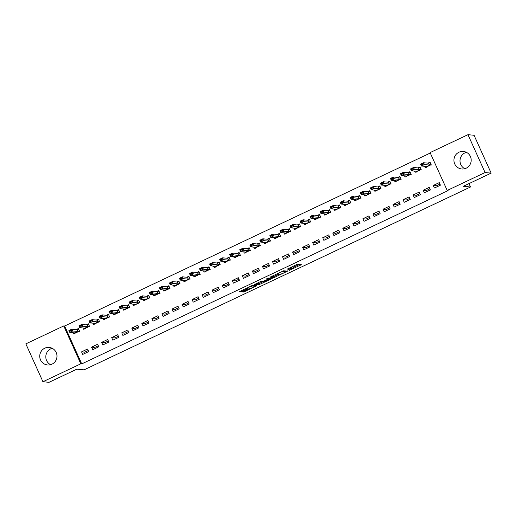 <?xml version="1.0" encoding="UTF-8"?>
<svg xmlns="http://www.w3.org/2000/svg" width="517" height="517" viewBox="0 0 517 517"><rect width="100%" height="100%" fill="white"/><g stroke="black" fill="none" stroke-linecap="round" stroke-linejoin="round"><path stroke-width="0.78" d="M289.223 270.417L301.34 264.665L297.34 264.271L287.323 269.066A3.548 0.355 155.7 0 1 291.181 267.638L291.517 267.67A3.548 0.355 155.7 0 1 291.588 267.709A3.548 0.355 155.7 0 1 289.068 269.234L287.174 270.217L289.371 269.26A3.548 0.355 155.7 0 1 293.236 267.838L293.566 267.871A3.548 0.355 155.7 0 1 293.643 267.903A3.548 0.355 155.7 0 1 291.116 269.435L289.223 270.417M50.608 364.685A8.802 8.627 95.5 0 1 52.191 348.29M44.759 348.212A8.802 8.627 95.5 0 1 56.87 354.701A8.802 8.627 95.5 0 1 47.519 364.957A8.802 8.627 95.5 0 1 44.759 348.212M464.809 168.71A8.802 8.627 95.5 0 1 466.392 152.315M458.96 152.237A8.802 8.627 95.5 0 1 471.071 158.725A8.802 8.627 95.5 0 1 461.72 168.981A8.802 8.627 95.5 0 1 458.96 152.237M242.919 291.523L242.156 292.015L244.476 291.672L256.904 285.688L252.91 285.294L251.701 285.739L239.3 291.737L241.853 291.42L246.829 289.068L247.624 288.589L246.868 288.486L249.207 287.097L252.206 286.017L254.881 286.295L252.542 287.685L247.901 289.171L242.919 291.523M430.293 153.026L64.631 326.033L81.731 363.897L448.097 190.553L447.199 190.469L430.099 152.605L467.982 134.679L485.082 172.542L447.199 190.469M81.731 363.897L80.826 363.813L42.943 381.733L25.85 343.87L63.733 325.949L80.826 363.813M467.982 134.679L474.057 135.267L491.15 173.13L463.316 186.301L470.509 186.992L84.045 369.849L76.852 369.151L49.018 382.322L42.943 381.733M491.15 173.13L485.082 172.542M273.945 277.61L287.555 271.166L283.581 270.785L269.952 277.209L273.945 277.61L273.48 276.582L278.941 274.126M271.186 278.327L271.451 278.909L258.61 284.861L254.635 284.479L260.381 281.636L263.198 281.345L267.709 279.335L268.497 278.857L266.798 278.689M271.451 278.909L272.239 278.437L268.181 278.036L266.785 278.676M470.509 186.992L468.984 183.619M91.593 347.12L92.75 349.679L98.779 346.829L97.623 344.27L91.593 347.12L94.74 347.424L98.288 345.744M86.895 324.857L88.504 324.101L89.525 326.363L88.381 323.804L86.274 324.799M89.538 326.363L83.508 329.213L82.94 327.959M111.691 337.614L112.842 340.173L118.871 337.317L117.721 334.757L111.691 337.614L114.839 337.918L118.387 336.237M106.993 315.351L108.602 314.588L109.623 316.856L108.48 314.291L106.366 315.292M109.63 316.85L103.6 319.706L103.038 318.446M131.79 328.101L132.94 330.66L138.97 327.81L137.813 325.251L131.79 328.101L134.937 328.405L138.485 326.731M127.092 305.844L128.694 305.082L129.722 307.35L128.571 304.784L126.465 305.78M129.728 307.344L123.699 310.194L123.136 308.94M151.882 318.595L153.038 321.154L159.068 318.304L157.911 315.745L151.882 318.595L155.029 318.899L158.577 317.218M143.228 299.433L143.797 300.687L149.827 297.831L148.67 295.278L146.563 296.273M171.98 309.088L173.137 311.648L179.166 308.791L178.01 306.232L171.98 309.088L175.127 309.392L178.675 307.712M163.327 289.921L163.895 291.181L169.925 288.324L168.768 285.765L166.661 286.767M192.078 299.576L193.235 302.135L199.265 299.285L198.108 296.726L192.078 299.576L195.226 299.879L198.774 298.206M183.425 280.414L183.994 281.668L190.023 278.818L188.867 276.259L186.76 277.254M212.177 290.069L213.327 292.628L219.357 289.772L218.206 287.219L212.177 290.069L215.324 290.373L218.872 288.693M203.524 270.902L204.086 272.162L210.115 269.305L208.965 266.746L206.852 267.748M232.269 280.563L233.425 283.116L239.455 280.266L238.298 277.707L232.269 280.563L235.416 280.867L238.97 279.186M223.615 261.395L224.184 262.649L230.214 259.799L229.057 257.24L226.95 258.235M252.367 271.05L253.524 273.609L259.553 270.759L258.397 268.2L252.367 271.05L255.514 271.354L259.062 269.674M243.714 251.889L244.282 253.143L250.312 250.293L249.155 247.733L247.048 248.729M272.465 261.544L273.622 264.103L279.652 261.247L278.495 258.687L272.465 261.544L275.613 261.848L279.161 260.167M263.812 242.376L264.381 243.636L270.41 240.78L269.254 238.221L267.147 239.222M292.564 252.031L293.714 254.59L299.744 251.74L298.593 249.181L292.564 252.031L295.711 252.341L299.259 250.661M283.911 232.87L284.479 234.123L290.502 231.273L289.352 228.714L287.239 229.71M312.662 242.525L313.813 245.084L319.842 242.234L318.685 239.675L312.662 242.525L315.809 242.828L319.357 241.148M309.58 219.505L310.594 221.767L309.444 219.208L307.337 220.203M310.601 221.767L304.571 224.617L304.009 223.363M332.754 233.018L333.911 235.578L339.94 232.721L338.784 230.162L332.754 233.018L335.901 233.322L339.449 231.642M329.678 209.999L330.686 212.261L329.542 209.695L327.435 210.697M330.699 212.254L324.67 215.111L324.101 213.851M352.853 223.506L354.009 226.065L360.039 223.215L358.882 220.656L352.853 223.506L356 223.809L359.548 222.136M349.776 200.486L350.784 202.748L349.641 200.189L347.534 201.184M350.797 202.748L344.768 205.598L344.199 204.344M372.951 213.999L374.108 216.558L380.137 213.702L378.98 211.149L372.951 213.999L376.098 214.303L379.646 212.623M369.875 190.98L370.883 193.242L369.739 190.683L367.632 191.678M370.896 193.235L364.866 196.092L364.298 194.831M393.049 204.493L394.2 207.052L400.229 204.196L399.079 201.636L393.049 204.493L396.196 204.797L399.744 203.116M389.973 181.467L390.981 183.735L389.837 181.17L387.724 182.171M390.988 183.729L384.958 186.579L384.396 185.325M413.141 194.98L414.298 197.539L420.327 194.689L419.171 192.13L413.141 194.98L416.295 195.284L419.843 193.61M410.065 171.961L411.08 174.223L409.929 171.663L407.823 172.659M411.086 174.223L405.057 177.072L404.488 175.819M433.24 185.474L434.396 188.033L440.426 185.176L439.269 182.617L433.24 185.474L436.387 185.777L439.935 184.097M424.586 166.306L425.155 167.566L431.184 164.71L430.028 162.151L427.921 163.152M420.114 167.204L421.122 169.473L419.978 166.907L417.872 167.902M421.135 169.466L415.106 172.316L414.537 171.062M423.19 190.23L424.347 192.783L430.377 189.933L429.22 187.374L423.19 190.23L426.338 190.534L429.886 188.854M400.016 176.717L401.03 178.979L399.88 176.413L397.773 177.415M401.037 178.972L395.007 181.829L394.445 180.569M403.098 199.736L404.249 202.296L410.278 199.439L409.121 196.887L403.098 199.736L406.246 200.04L409.794 198.36M379.924 186.223L380.932 188.485L379.788 185.926L377.675 186.921M380.939 188.485L374.915 191.335L374.347 190.082M383 209.243L384.157 211.802L390.18 208.952L389.03 206.393L383 209.243L386.147 209.547L389.695 207.873M354.248 199.588L354.817 200.842L360.847 197.992L359.69 195.432L357.583 196.434M362.902 218.756L364.058 221.315L370.088 218.458L368.931 215.899L362.902 218.756L366.049 219.059L369.597 217.379M339.727 205.243L340.735 207.504L339.591 204.945L337.485 205.94M340.748 207.498L334.719 210.354L334.15 209.094M342.803 228.262L343.96 230.821L349.99 227.971L348.833 225.412L342.803 228.262L345.951 228.566L349.498 226.885M319.629 214.749L320.643 217.017L319.493 214.452L317.386 215.447M320.65 217.011L314.62 219.861L314.052 218.607M322.705 237.768L323.862 240.327L329.891 237.477L328.734 234.918L322.705 237.768L325.852 238.072L329.407 236.398M299.272 224.714L299.524 224.255L297.934 225.018L299.524 224.255L300.545 226.524L299.401 223.958L297.288 224.96M300.551 226.517L294.522 229.374L293.96 228.113M302.613 247.281L303.763 249.84L309.793 246.984L308.643 244.425L302.613 247.281L305.76 247.585L309.308 245.905M273.861 237.626L274.43 238.88L280.46 236.03L279.303 233.471L277.196 234.466M282.515 256.787L283.671 259.347L289.701 256.497L288.544 253.937L282.515 256.787L285.662 257.091L289.21 255.411M253.763 247.132L254.332 248.386L260.361 245.536L259.204 242.977L257.098 243.972M262.416 266.3L263.573 268.853L269.603 266.003L268.446 263.444L262.416 266.3L265.564 266.604L269.111 264.924M233.665 256.639L234.233 257.899L240.263 255.043L239.106 252.483L236.999 253.485M242.318 275.807L243.475 278.366L249.504 275.509L248.347 272.95L242.318 275.807L245.465 276.11L249.013 274.43M213.573 266.152L214.135 267.405L220.164 264.555L219.008 261.996L216.901 262.991M222.226 285.313L223.376 287.872L229.406 285.022L228.249 282.463L222.226 285.313L225.373 285.617L228.921 283.943M193.474 275.658L194.037 276.912L200.066 274.062L198.916 271.503L196.803 272.504M202.128 294.826L203.278 297.385L209.307 294.528L208.157 291.969L202.128 294.826L205.275 295.129L208.823 293.449M173.376 285.164L173.945 286.424L179.974 283.568L178.817 281.015L176.711 282.011M182.029 304.332L183.186 306.891L189.216 304.035L188.059 301.482L182.029 304.332L185.176 304.636L188.724 302.956M153.278 294.677L153.846 295.931L159.876 293.081L158.719 290.522L156.612 291.517M161.931 313.838L163.088 316.398L169.117 313.548L167.96 310.988L161.931 313.838L165.078 314.142L168.626 312.468M133.179 304.183L133.748 305.444L139.777 302.587L138.621 300.028L136.514 301.03M141.832 323.351L142.989 325.91L149.019 323.054L147.862 320.495L141.832 323.351L144.98 323.655L148.534 321.975M117.042 310.594L118.651 309.838L119.673 312.1L118.529 309.541L116.415 310.536M119.679 312.1L113.65 314.95L113.087 313.696M121.741 332.858L122.891 335.417L128.92 332.567L127.77 330.008L121.741 332.858L124.888 333.161L128.436 331.481M96.944 320.107L98.553 319.344L99.574 321.613L98.43 319.047L96.324 320.042M99.587 321.606L93.558 324.456L92.989 323.203M101.642 342.364L102.799 344.923L108.829 342.073L107.672 339.514L101.642 342.364L104.789 342.674L108.337 340.994M76.846 329.613L78.455 328.857L79.476 331.119L78.332 328.553L76.225 329.555M79.489 331.113L73.459 333.969L72.891 332.709M81.544 351.877L82.701 354.436L88.73 351.579L87.573 349.02L81.544 351.877L84.691 352.18L88.239 350.5M64.631 326.033L63.733 325.949M293.643 267.903L293.178 266.882A3.548 0.355 155.7 0 0 293.107 266.85L293.566 267.871M291.362 267.199A3.548 0.355 155.7 0 1 292.777 266.817L293.107 266.85M293.372 267.302L299.356 264.465M271.47 276.388L273.48 276.582M280.104 272.304L280.169 272.446A3.548 0.355 155.7 0 0 277.648 273.978A3.548 0.355 155.7 0 0 277.719 274.01L280.104 274.243A3.548 0.355 155.7 0 0 283.969 272.814L285.946 271.806L285.597 270.979M285.946 271.806L282.444 271.457L280.169 272.446M270.262 278.236L269.919 278.392M263.864 281.261L259.353 283.394L259.812 284.421M256.135 283.646L258.145 283.839L259.353 283.394M264.872 281.507L270.21 279.038L268.019 279.367L263.928 281.41L264.872 281.507M254.59 285.649L254.92 285.494M430.163 162.454L431.172 164.716M425.853 166.429L426.15 167.094M429.401 165.052L428.567 163.21L430.15 162.454L428.567 163.21L423.617 162.732L424.451 164.58L421.439 166.002L426.383 166.48L426.195 166.894L430.732 164.749L429.401 165.052L424.451 164.58L422.919 163.831L421.413 164.542L421.549 164.852L423.061 164.141M426.279 167.385L426.195 166.894M421.549 164.852L421.439 166.002L420.605 164.16L423.617 162.732L422.919 163.831M430.732 164.749L431.307 165.007M430.15 162.454L429.898 162.907M421.413 164.542L420.605 164.16M415.804 171.185L416.101 171.851M419.352 169.809L418.518 167.967L420.101 167.204L418.518 167.967L413.574 167.489L414.401 169.33L411.39 170.759L416.334 171.237L416.146 171.65L420.683 169.505L419.352 169.809L414.401 169.33L412.87 168.587L411.364 169.298L411.506 169.608L413.012 168.891M416.237 172.142L416.146 171.65M411.506 169.608L411.39 170.759L410.556 168.917L413.574 167.489L412.87 168.587M420.683 169.505L421.258 169.763M420.101 167.204L419.849 167.663M411.364 169.298L410.556 168.917M405.755 175.942L406.052 176.601M409.302 174.565L408.469 172.723L410.052 171.961L408.469 172.723L403.525 172.245L404.352 174.087L401.341 175.515L406.284 175.993L406.097 176.407L410.634 174.261L409.302 174.565L404.352 174.087L402.821 173.337L401.315 174.055L401.457 174.358L402.963 173.647M406.188 176.898L406.097 176.407M401.457 174.358L401.341 175.515L400.507 173.673L403.525 172.245L402.821 173.337M410.634 174.261L411.209 174.52M410.052 171.961L409.8 172.419M401.315 174.055L400.507 173.673M395.705 180.692L396.003 181.357M399.253 179.321L398.42 177.473L400.003 176.717L398.42 177.473L393.476 177.001L394.303 178.843L391.291 180.265L396.235 180.743L396.048 181.163L400.585 179.011L399.253 179.321L394.303 178.843L392.778 178.094L391.266 178.804L391.408 179.115L392.914 178.404M396.138 181.648L396.048 181.163M391.408 179.115L391.291 180.265L390.458 178.423L393.476 177.001L392.778 178.094M400.585 179.011L401.16 179.27M400.003 176.717L399.751 177.169M391.266 178.804L390.458 178.423M385.656 185.448L385.953 186.114M389.204 184.071L388.37 182.23L389.96 181.467L388.37 182.23L383.427 181.751L384.26 183.593L381.242 185.021L386.193 185.5L385.999 185.913L390.535 183.768L389.204 184.071L384.26 183.593L382.729 182.85L381.216 183.561L381.359 183.871L382.864 183.154M386.089 186.404L385.999 185.913M381.359 183.871L381.242 185.021L380.409 183.18L383.427 181.751L382.729 182.85M390.535 183.768L391.111 184.026M389.96 181.467L389.708 181.926M381.216 183.561L380.409 183.18M375.607 190.204L375.904 190.863M379.155 188.828L378.321 186.986L379.911 186.223L378.321 186.986L373.377 186.508L374.211 188.35L371.193 189.778L376.143 190.256L375.949 190.67L380.486 188.524L379.155 188.828L374.211 188.35L372.679 187.6L371.174 188.317L371.309 188.621L372.815 187.91M376.04 191.161L375.949 190.67M371.309 188.621L371.193 189.778L370.366 187.936L373.377 186.508L372.679 187.6M380.486 188.524L381.061 188.783M379.911 186.223L379.659 186.682M371.174 188.317L370.366 187.936M365.558 194.954L365.862 195.62M369.106 193.584L368.278 191.742L369.862 190.98L368.278 191.742L363.328 191.264L364.162 193.106L361.144 194.528L366.094 195.006L365.9 195.426L370.443 193.274L369.106 193.584L364.162 193.106L362.63 192.356L361.124 193.074L361.26 193.377L362.766 192.667M365.991 195.911L365.9 195.426M361.26 193.377L361.144 194.528L360.317 192.686L363.328 191.264L362.63 192.356M370.443 193.274L371.019 193.539M369.862 190.98L369.61 191.432M361.124 193.074L360.317 192.686M359.826 195.736L360.834 197.998M355.509 199.711L355.812 200.376M359.057 198.334L358.229 196.492L359.813 195.73L358.229 196.492L353.279 196.014L354.113 197.856L351.095 199.284L356.045 199.762L355.851 200.176L360.394 198.03L359.057 198.334L354.113 197.856L352.581 197.113L351.075 197.824L351.211 198.134L352.717 197.416M355.942 200.667L355.851 200.176M351.211 198.134L351.095 199.284L350.267 197.442L353.279 196.014L352.581 197.113M360.394 198.03L360.969 198.289M359.813 195.73L359.561 196.189M351.075 197.824L350.267 197.442M345.459 204.467L345.763 205.126M349.007 203.091L348.18 201.249L349.763 200.486L348.18 201.249L343.23 200.77L344.063 202.612L341.052 204.041L345.996 204.519L345.802 204.932L350.345 202.787L349.007 203.091L344.063 202.612L342.532 201.869L341.026 202.58L341.162 202.884L342.674 202.173M345.892 205.423L345.802 204.932M341.162 202.884L341.052 204.041L340.218 202.199L343.23 200.77L342.532 201.869M350.345 202.787L350.92 203.045M349.763 200.486L349.511 200.945M341.026 202.58L340.218 202.199M335.417 209.217L335.714 209.883M338.965 207.847L338.131 206.005L339.714 205.243L338.131 206.005L333.181 205.527L334.014 207.369L331.003 208.79L335.947 209.269L335.759 209.689L340.296 207.537L338.965 207.847L334.014 207.369L332.483 206.619L330.977 207.336L331.113 207.64L332.625 206.929M335.843 210.173L335.759 209.689M331.113 207.64L331.003 208.79L330.169 206.949L333.181 205.527L332.483 206.619M340.296 207.537L340.871 207.802M339.714 205.243L339.462 205.695M330.977 207.336L330.169 206.949M325.367 213.973L325.665 214.639M328.915 212.597L328.082 210.755L329.665 209.992L328.082 210.755L323.138 210.277L323.965 212.119L320.954 213.547L325.897 214.025L325.71 214.439L330.247 212.293L328.915 212.597L323.965 212.119L322.434 211.375L320.928 212.086L321.07 212.397L322.576 211.679M325.8 214.93L325.71 214.439M321.07 212.397L320.954 213.547L320.12 211.705L323.138 210.277L322.434 211.375M330.247 212.293L330.822 212.552M329.665 209.992L329.413 210.451M320.928 212.086L320.12 211.705M315.318 218.73L315.616 219.389M318.866 217.353L318.033 215.511L319.616 214.749L318.033 215.511L313.089 215.033L313.916 216.875L310.904 218.303L315.848 218.781L315.661 219.195L320.197 217.05L318.866 217.353L313.916 216.875L312.384 216.132L310.879 216.843L311.021 217.146L312.526 216.436M315.751 219.686L315.661 219.195M311.021 217.146L310.904 218.303L310.071 216.461L313.089 215.033L312.384 216.132M320.197 217.05L320.773 217.308M319.616 214.749L319.364 215.208M310.879 216.843L310.071 216.461M305.269 223.48L305.566 224.145M308.817 222.11L307.983 220.268L309.567 219.505L307.983 220.268L303.04 219.79L303.867 221.631L300.855 223.053L305.799 223.531L305.612 223.951L310.148 221.799L308.817 222.11L303.867 221.631L302.342 220.882L300.829 221.599L300.972 221.903L302.477 221.192M305.702 224.436L305.612 223.951M300.972 221.903L300.855 223.053L300.022 221.211L303.04 219.79L302.342 220.882M310.148 221.799L310.723 222.064M309.567 219.505L309.315 219.958M300.829 221.599L300.022 221.211M295.22 228.236L295.517 228.902M295.776 228.32L300.099 226.556L298.768 226.86L293.824 226.381L290.806 227.81L295.763 228.288M295.653 229.193L295.562 228.701M290.922 226.659L290.806 227.81L289.972 225.968L292.99 224.54L293.824 226.381L292.292 225.638L290.78 226.349L290.922 226.659L292.428 225.942M298.768 226.86L297.934 225.018L292.99 224.54L292.292 225.638M300.099 226.556L300.674 226.814M290.78 226.349L289.972 225.968M289.223 229.47L289.475 229.012L287.885 229.774L289.475 229.012L290.496 231.28M285.171 232.993L285.468 233.652M285.727 233.07L290.05 231.312L288.719 231.616L283.775 231.138L280.757 232.566L285.714 233.044M285.604 233.949L285.513 233.458M280.873 231.416L280.757 232.566L279.93 230.724L282.941 229.296L283.775 231.138L282.243 230.395L280.737 231.105L280.873 231.416L282.379 230.698M288.719 231.616L287.885 229.774L282.941 229.296L282.243 230.395M290.05 231.312L290.625 231.571M280.737 231.105L279.93 230.724M277.816 234.524L279.426 233.768L280.447 236.03M275.122 237.742L275.425 238.408M275.677 237.826L280.001 236.062L278.669 236.372L273.726 235.894L270.708 237.322L275.664 237.801M275.555 238.705L275.464 238.214M270.824 236.166L270.708 237.322L269.88 235.474L272.892 234.052L273.726 235.894L272.194 235.145L270.688 235.862L270.824 236.166L272.33 235.455M279.174 234.22L279.426 233.768L277.842 234.531L272.892 234.052L272.194 235.145M280.001 236.062L280.582 236.327M270.688 235.862L269.88 235.474M267.767 239.281L269.376 238.518L270.397 240.786M265.072 242.499L265.376 243.164M265.628 242.583L269.958 240.819L268.62 241.122L263.676 240.644L260.658 242.072L265.615 242.551M265.505 243.455L265.415 242.964M260.775 240.922L260.658 242.072L259.831 240.231L262.843 238.802L263.676 240.644L262.145 239.901L260.639 240.612L260.775 240.922L262.281 240.211M269.124 238.977L269.376 238.518L267.793 239.281L262.843 238.802L262.145 239.901M269.958 240.819L270.533 241.077M260.639 240.612L259.831 240.231M257.718 244.037L259.327 243.274L260.348 245.543M255.023 247.255L255.327 247.914M255.579 247.333L259.909 245.575L258.571 245.879L253.627 245.401L250.616 246.829L255.566 247.307M255.456 248.212L255.366 247.721M250.726 245.678L250.616 246.829L249.782 244.987L252.794 243.559L253.627 245.401L252.096 244.657L250.59 245.368L250.726 245.678L252.238 244.961M259.075 243.733L259.327 243.274L257.744 244.037L252.794 243.559L252.096 244.657M259.909 245.575L260.484 245.833M250.59 245.368L249.782 244.987M247.675 248.787L249.278 248.031L250.299 250.293M244.98 252.012L245.278 252.671M245.53 252.089L249.86 250.331L248.528 250.635L243.578 250.157L240.567 251.585L245.517 252.063M245.407 252.968L245.323 252.477M240.676 250.428L240.567 251.585L239.733 249.743L242.744 248.315L243.578 250.157L242.046 249.407L240.541 250.125L240.676 250.428L242.189 249.717M249.026 248.49L249.278 248.031L247.695 248.793L242.744 248.315L242.046 249.407M249.86 250.331L250.435 250.59M240.541 250.125L239.733 249.743M237.626 253.543L239.229 252.787L240.25 255.049M234.931 256.762L235.229 257.427M235.481 256.846L239.81 255.081L238.479 255.385L233.529 254.913L230.517 256.335L235.468 256.813M235.364 257.718L235.274 257.233M230.634 255.185L230.517 256.335L229.684 254.493L232.702 253.072L233.529 254.913L231.997 254.164L230.492 254.875L230.634 255.185L232.139 254.474M238.977 253.24L239.229 252.787L237.646 253.543L232.702 253.072L231.997 254.164M239.81 255.081L240.386 255.34M230.492 254.875L229.684 254.493M227.577 258.3L229.18 257.537L230.207 259.805M224.882 261.518L225.179 262.184M225.438 261.596L229.761 259.838L228.43 260.141L223.48 259.663L220.468 261.091L225.425 261.57M225.315 262.474L225.225 261.983M220.585 259.941L220.468 261.091L219.635 259.25L222.653 257.821L223.48 259.663L221.948 258.92L220.442 259.631L220.585 259.941L222.09 259.224M228.928 257.996L229.18 257.537L227.596 258.3L222.653 257.821L221.948 258.92M229.761 259.838L230.336 260.096M220.442 259.631L219.635 259.25M217.528 263.056L219.13 262.293L220.158 264.555M214.833 266.274L215.13 266.934M215.389 266.352L219.712 264.594L218.381 264.898L213.431 264.42L210.419 265.848L215.376 266.326M215.266 267.231L215.175 266.74M210.535 264.691L210.419 265.848L209.585 264.006L212.603 262.578L213.431 264.42L211.905 263.67L210.393 264.387L210.535 264.691L212.041 263.98M218.878 262.752L219.13 262.293L217.547 263.056L212.603 262.578L211.905 263.67M219.712 264.594L220.287 264.853M210.393 264.387L209.585 264.006M207.479 267.806L209.088 267.05L210.109 269.312M204.784 271.024L205.081 271.69M205.339 271.108L209.663 269.344L208.332 269.654L203.388 269.176L200.37 270.598L205.327 271.076M205.217 271.981L205.126 271.496M200.486 269.447L200.37 270.598L199.536 268.756L202.554 267.334L203.388 269.176L201.856 268.426L200.344 269.137L200.486 269.447L201.992 268.737M208.836 267.502L209.088 267.05L207.498 267.812L202.554 267.334L201.856 268.426M209.663 269.344L210.238 269.603M200.344 269.137L199.536 268.756M197.429 272.562L199.039 271.8L200.06 274.068M194.735 275.781L195.032 276.446M195.29 275.858L199.614 274.1L198.282 274.404L193.339 273.926L190.321 275.354L195.277 275.832M195.167 276.737L195.077 276.246M190.437 274.204L190.321 275.354L189.493 273.512L192.505 272.084L193.339 273.926L191.807 273.183L190.301 273.894L190.437 274.204L191.943 273.487M198.787 272.259L199.039 271.8L197.449 272.562L192.505 272.084L191.807 273.183M199.614 274.1L200.189 274.359M190.301 273.894L189.493 273.512M187.38 277.319L188.989 276.556L190.01 278.818M184.685 280.537L184.989 281.196M185.241 280.615L189.565 278.857L188.233 279.161L183.289 278.682L180.271 280.111L185.228 280.589M185.118 281.494L185.028 281.002M180.388 278.954L180.271 280.111L179.444 278.269L182.456 276.841L183.289 278.682L181.758 277.939L180.252 278.65L180.388 278.954L181.894 278.243M188.737 277.015L188.989 276.556L187.4 277.319L182.456 276.841L181.758 277.939M189.565 278.857L190.146 279.115M180.252 278.65L179.444 278.269M177.331 282.069L178.94 281.313L179.961 283.575M174.636 285.287L174.94 285.953M175.192 285.371L179.522 283.607L178.184 283.917L173.24 283.439L170.222 284.861L175.179 285.339M175.069 286.244L174.979 285.759M170.339 283.71L170.222 284.861L169.395 283.019L172.407 281.597L173.24 283.439L171.709 282.689L170.203 283.406L170.339 283.71L171.844 282.999M178.688 281.765L178.94 281.313L177.357 282.075L172.407 281.597L171.709 282.689M179.522 283.607L180.097 283.872M170.203 283.406L169.395 283.019M167.282 286.825L168.891 286.063L169.912 288.331M164.587 290.043L164.891 290.709M165.143 290.121L169.473 288.363L168.135 288.667L163.191 288.189L160.18 289.617L165.13 290.095M165.02 291L164.929 290.509M160.289 288.467L160.18 289.617L159.346 287.775L162.357 286.347L163.191 288.189L161.659 287.446L160.154 288.156L160.289 288.467L161.802 287.749M168.639 286.521L168.891 286.063L167.308 286.825L162.357 286.347L161.659 287.446M169.473 288.363L170.048 288.622M160.154 288.156L159.346 287.775M157.239 291.582L158.842 290.819L159.863 293.087M154.544 294.8L154.841 295.459M155.094 294.877L159.423 293.12L158.092 293.423L153.142 292.945L150.13 294.373L155.081 294.852M154.971 295.756L154.887 295.265M150.24 293.217L150.13 294.373L149.297 292.532L152.308 291.103L153.142 292.945L151.61 292.202L150.104 292.913L150.24 293.217L151.752 292.506M158.59 291.278L158.842 290.819L157.258 291.582L152.308 291.103L151.61 292.202M159.423 293.12L159.999 293.378M150.104 292.913L149.297 292.532M147.19 296.331L148.793 295.575L149.814 297.837M144.495 299.55L144.792 300.215M145.044 299.634L149.374 297.87L148.043 298.18L143.093 297.702L140.081 299.123L145.031 299.608M144.928 300.506L144.838 300.022M140.197 297.973L140.081 299.123L139.247 297.281L142.265 295.86L143.093 297.702L141.561 296.952L140.055 297.669L140.197 297.973L141.703 297.262M148.541 296.028L148.793 295.575L147.209 296.338L142.265 295.86L141.561 296.952M149.374 297.87L149.949 298.135M140.055 297.669L139.247 297.281M138.756 300.332L139.771 302.594M134.446 304.306L134.743 304.972M137.141 301.088L138.743 300.325L137.16 301.088L132.216 300.61L133.043 302.451L130.032 303.88L134.976 304.358L134.788 304.772L139.325 302.626L137.994 302.93L133.043 302.451L131.512 301.708L130.006 302.419L130.148 302.729L131.654 302.012M134.879 305.263L134.788 304.772M130.148 302.729L130.032 303.88L129.198 302.038L132.216 300.61L131.512 301.708M139.325 302.626L139.9 302.884M138.743 300.325L138.491 300.784M130.006 302.419L129.198 302.038M124.397 309.063L124.694 309.722M124.952 309.14L129.276 307.382L127.945 307.686L122.994 307.208L119.983 308.636L124.94 309.114M124.83 310.019L124.739 309.528M120.099 307.479L119.983 308.636L119.149 306.794L122.167 305.366L122.994 307.208L121.469 306.465L119.957 307.176L120.099 307.479L121.605 306.768M128.442 305.541L128.694 305.082L127.111 305.844L122.167 305.366L121.469 306.465M129.276 307.382L129.851 307.641M119.957 307.176L119.149 306.794M114.347 313.813L114.645 314.478M114.903 313.897L119.227 312.132L117.895 312.442L112.952 311.964L109.934 313.386L114.903 313.897M114.78 314.769L114.69 314.284M110.05 312.236L109.934 313.386L109.1 311.544L112.118 310.122L112.952 311.964L111.42 311.215L109.908 311.932L110.05 312.236L111.556 311.525M118.399 310.29L118.651 309.838L117.062 310.601L112.118 310.122L111.42 311.215M119.227 312.132L119.802 312.397M109.908 311.932L109.1 311.544M104.298 318.569L104.596 319.235M104.854 318.653L109.177 316.889L107.846 317.192L102.902 316.714L99.884 318.142L104.841 318.621M104.731 319.525L104.641 319.034M100.001 316.992L99.884 318.142L99.051 316.301L102.069 314.872L102.902 316.714L101.371 315.971L99.865 316.682L100.001 316.992L101.506 316.275M108.35 315.047L108.602 314.588L107.013 315.351L102.069 314.872L101.371 315.971M109.177 316.889L109.753 317.147M99.865 316.682L99.051 316.301M94.249 323.325L94.553 323.985M94.805 323.403L99.128 321.645L97.797 321.949L92.853 321.471L89.835 322.899L94.792 323.377M94.682 324.282L94.592 323.791M89.952 321.748L89.835 322.899L89.008 321.057L92.02 319.629L92.853 321.471L91.322 320.727L89.816 321.438L89.952 321.748L91.457 321.031M98.301 319.803L98.553 319.344L96.963 320.107L92.02 319.629L91.322 320.727M99.128 321.645L99.71 321.904M89.816 321.438L89.008 321.057M84.2 328.075L84.504 328.741M84.756 328.159L89.086 326.401L87.748 326.705L82.804 326.227L79.786 327.655L84.743 328.133M84.633 329.038L84.542 328.547M79.902 326.498L79.786 327.655L78.959 325.807L81.97 324.385L82.804 326.227L81.272 325.477L79.767 326.195L79.902 326.498L81.408 325.788M88.252 324.553L88.504 324.101L86.921 324.863L81.97 324.385L81.272 325.477M89.086 326.401L89.661 326.66M79.767 326.195L78.959 325.807M74.151 332.832L74.454 333.497M74.706 332.916L79.036 331.151L77.699 331.455L72.755 330.983L69.743 332.405L74.694 332.883M74.584 333.788L74.493 333.297M69.853 331.255L69.743 332.405L68.91 330.563L71.921 329.135L72.755 330.983L71.223 330.234L69.717 330.945L69.853 331.255L71.365 330.544M78.203 329.31L78.455 328.857L76.871 329.613L71.921 329.135L71.223 330.234M79.036 331.151L79.612 331.41M69.717 330.945L68.91 330.563M292.777 266.817L293.236 267.838M291.226 267.037L291.517 267.67M290.968 267.16L291.181 267.638M300.287 264.555L300.551 265.143M286.528 271.07L286.793 271.658M274.689 276.136L275.154 277.164M285.558 270.973L285.933 271.793M258.145 283.839L258.61 284.861M268.11 278.043L268.478 278.85L268.129 278.036M269.777 278.185L270.145 279.012M268.853 278.101L269.228 278.922M254.448 285.442L254.823 286.269M252.018 285.597L252.206 286.017M246.454 288.228L246.829 289.068M241.471 290.58L241.853 291.42M240.315 291.129L240.644 291.866M255.85 285.578L256.115 286.166M244.147 290.942L244.476 291.672M242.99 291.491L243.268 292.118M428.683 163.198L429.511 165.039M418.634 167.954L419.468 169.796M408.585 172.704L409.419 174.546M398.536 177.46L399.37 179.302M388.487 182.217L389.32 184.058M378.438 186.967L379.271 188.808M368.388 191.723L369.222 193.565M358.339 196.479L359.173 198.321M348.296 201.229L349.124 203.078M338.247 205.986L339.074 207.828M328.198 210.742L329.032 212.584M318.149 215.499L318.983 217.34M308.1 220.248L308.933 222.09M298.05 225.005L298.884 226.847M288.001 229.761L288.835 231.603M277.842 234.531L278.669 236.372M277.952 234.511L278.786 236.353M267.793 239.281L268.62 241.122M267.903 239.268L268.737 241.109M257.744 244.037L258.571 245.879M257.86 244.024L258.687 245.866M247.695 248.793L248.528 250.635M247.811 248.774L248.638 250.616M237.646 253.543L238.479 255.385M237.762 253.53L238.589 255.372M227.596 258.3L228.43 260.141M227.713 258.287L228.546 260.129M217.547 263.056L218.381 264.898M217.663 263.037L218.497 264.878M207.498 267.812L208.332 269.654M207.614 267.793L208.448 269.635M197.449 272.562L198.282 274.404M197.565 272.549L198.399 274.391M187.4 277.319L188.233 279.161M187.516 277.299L188.35 279.141M177.357 282.075L178.184 283.917M177.467 282.056L178.3 283.898M167.308 286.825L168.135 288.667M167.424 286.812L168.251 288.654M157.258 291.582L158.092 293.423M157.375 291.562L158.202 293.41M147.209 296.338L148.043 298.18M147.326 296.319L148.153 298.16M137.16 301.088L137.994 302.93M137.276 301.075L138.11 302.917M127.111 305.844L127.945 307.686M127.227 305.831L128.061 307.673M117.062 310.601L117.895 312.442M117.178 310.581L118.012 312.423M107.013 315.351L107.846 317.192M107.129 315.338L107.963 317.18M96.963 320.107L97.797 321.949M97.08 320.094L97.913 321.936M86.921 324.863L87.748 326.705M87.03 324.844L87.864 326.686M76.871 329.613L77.699 331.455M76.988 329.6L77.815 331.442M291.278 267.018L291.588 267.709M277.455 273.558L277.648 273.978M269.829 278.191L270.21 279.038M254.5 285.449L254.881 286.295M246.699 288.111L246.868 288.486"/></g></svg>
